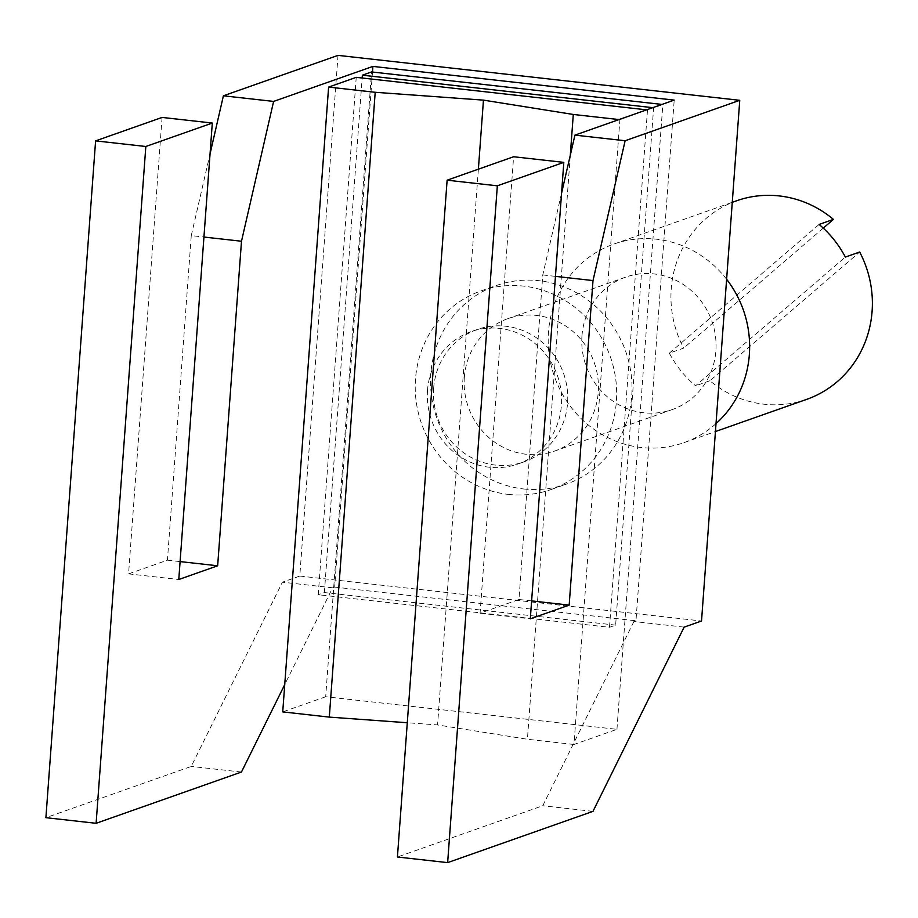 <?xml version="1.0" encoding="UTF-8"?>
<svg xmlns="http://www.w3.org/2000/svg" width="918" height="918" viewBox="0 0 918 918"><rect width="100%" height="100%" fill="white"/><g stroke="black" fill="none" stroke-linecap="round" stroke-linejoin="round"><path stroke-width="0.69" stroke-dasharray="4.59 3.44" d="M736.649 200.767A105.295 100.142 -109.4 0 0 671.23 288.837A105.295 100.142 -109.4 0 0 683.658 348.117L669.337 353.166A105.295 100.142 -109.4 0 0 695.58 385.801L845.352 257.074M823.262 228.123L683.658 348.117M619.019 119.57L619.88 119.673L573.991 744.475L616.953 729.328L325.695 696.739L371.572 71.937M616.953 729.328L662.83 104.514L661.981 104.422M427.513 390.334A70.193 66.762 70.6 0 1 471.118 331.627A70.193 66.762 70.6 0 1 561.426 405.32A70.193 66.762 70.6 0 1 517.821 464.026A70.193 66.762 70.6 0 1 427.513 390.334M433.652 388.176A70.193 66.762 70.6 0 1 477.257 329.459A70.193 66.762 70.6 0 1 567.565 403.151A70.193 66.762 70.6 0 1 523.948 461.869A70.193 66.762 70.6 0 1 433.652 388.176M726.62 279.279A105.295 100.142 -109.4 0 0 613.901 244.05A105.295 100.142 -109.4 0 0 548.482 332.121A105.295 100.142 -109.4 0 0 683.944 442.66A105.295 100.142 -109.4 0 0 716.017 423.634M581.966 335.862A70.193 66.762 70.6 0 1 625.571 277.156A70.193 66.762 70.6 0 1 715.879 350.848A70.193 66.762 70.6 0 1 672.274 409.554A70.193 66.762 70.6 0 1 581.966 335.862M162.084 117.424L128.566 573.876L167.432 560.175L191.265 235.616L203.934 237.039M191.265 235.616L210.038 153.96M464.336 377.355A70.193 66.762 70.6 0 1 507.941 318.638A70.193 66.762 70.6 0 1 598.249 392.33A70.193 66.762 70.6 0 1 554.644 451.048A70.193 66.762 70.6 0 1 464.336 377.355M523.65 488.973A105.295 100.142 -109.4 0 0 566.314 484.142A105.295 100.142 -109.4 0 0 631.033 373.546A105.295 100.142 -109.4 0 0 538.935 280.701A105.295 100.142 -109.4 0 0 496.271 285.544A105.295 100.142 -109.4 0 0 431.54 396.14A105.295 100.142 -109.4 0 0 523.65 488.973M508.297 494.389A105.295 100.142 -109.4 0 0 550.972 489.558A105.295 100.142 -109.4 0 0 615.691 378.95A105.295 100.142 -109.4 0 0 523.593 286.118A105.295 100.142 -109.4 0 0 480.929 290.949A105.295 100.142 -109.4 0 0 416.198 401.545A105.295 100.142 -109.4 0 0 508.297 494.389M338.019 55.378L299.784 576.045L282.4 582.184L191.242 766.427L45.9 817.686M299.784 576.045L701.524 620.993M241.457 772.038L191.242 766.427M619.88 119.673L646.639 109.839M372.478 72.04L334.657 587.084L332.614 587.795L284.741 684.564M332.614 587.795L282.4 582.184M334.657 587.084L635.967 620.786L674.202 100.108M684.139 627.12L633.913 621.509L635.967 620.786M561.552 193.285L542.79 274.941L518.957 599.5L480.091 613.201L513.61 156.748M633.913 621.509L542.767 805.752L397.425 856.999M592.982 811.363L542.767 805.752M128.566 573.876L178.781 579.499M356.23 77.353L318.236 594.715L609.495 627.304L615.634 625.135L653.627 107.762L662.83 104.514M609.495 627.304L647.488 109.93M819.108 224.44L669.337 353.166M542.79 274.941L555.459 276.364M518.957 599.5L531.625 600.911M480.091 613.201L530.306 618.824M806.681 399.364A105.295 100.142 -109.4 0 1 709.901 380.752L859.673 252.025M615.634 625.135L324.375 592.558L318.236 594.715M324.375 592.558L362.162 78.007M325.695 696.739L282.733 711.898M573.991 744.475L527.414 739.265L437.565 724.933L407.282 722.741M709.901 380.752L695.58 385.801M167.432 560.175L180.1 561.587M478.381 169.176L437.565 724.933M570.296 155.234L527.414 739.265M653.627 107.762L652.778 107.67M477.257 329.459L471.118 331.627M613.901 244.05L732.266 202.304M625.571 277.156L507.941 318.638M550.972 489.558L566.314 484.142M683.944 442.66L715.432 431.552M480.929 290.949L496.271 285.544M523.948 461.869L517.821 464.026M672.274 409.554L554.644 451.048"/><path stroke-width="1.38" d="M823.262 228.123L833.429 219.391A105.295 100.142 -109.4 0 0 736.649 200.767L732.266 202.304M661.981 104.422L371.572 71.937L362.369 75.184L362.162 78.007M716.017 423.634A105.295 100.142 -109.4 0 0 749.352 354.589A105.295 100.142 -109.4 0 0 726.62 279.279M715.432 431.552L806.681 399.364A105.295 100.142 -109.4 0 0 872.1 311.305A105.295 100.142 -109.4 0 0 859.673 252.025L845.352 257.074A105.295 100.142 -109.4 0 0 819.108 224.44L833.429 219.391M203.934 237.039L241.491 241.239L273.61 101.416L223.395 95.805L338.019 55.378L739.759 100.314L625.135 140.741L593.005 280.564L569.171 605.111L530.306 618.824L563.824 162.371L497.338 185.815L447.64 862.622L397.425 856.999L447.123 180.192L513.61 156.748L563.824 162.371M210.038 153.96L223.395 95.805M284.741 684.564L241.457 772.038L96.115 823.297L45.9 817.686L95.598 140.879L162.084 117.424L212.31 123.046L178.781 579.499L217.658 565.786L241.491 241.239M447.64 862.622L592.982 811.363L684.139 627.12L701.524 620.993L739.759 100.314M96.115 823.297L145.824 146.49L95.598 140.879M619.019 119.57L573.291 114.463L483.453 100.131L375.198 92.293L328.61 87.084L356.23 77.353L646.639 109.839M561.552 193.285L574.92 135.13L674.202 100.108L372.892 66.406L372.478 72.04M447.123 180.192L497.338 185.815M555.459 276.364L593.005 280.564M625.135 140.741L574.92 135.13M531.625 600.911L569.171 605.111M407.282 722.741L329.31 717.107L282.733 711.898L328.61 87.084M180.1 561.587L217.658 565.786M145.824 146.49L212.31 123.046M273.61 101.416L372.892 66.406M483.453 100.131L478.381 169.176M573.291 114.463L570.296 155.234M329.31 717.107L375.198 92.293M652.778 107.67L362.369 75.184"/></g></svg>

